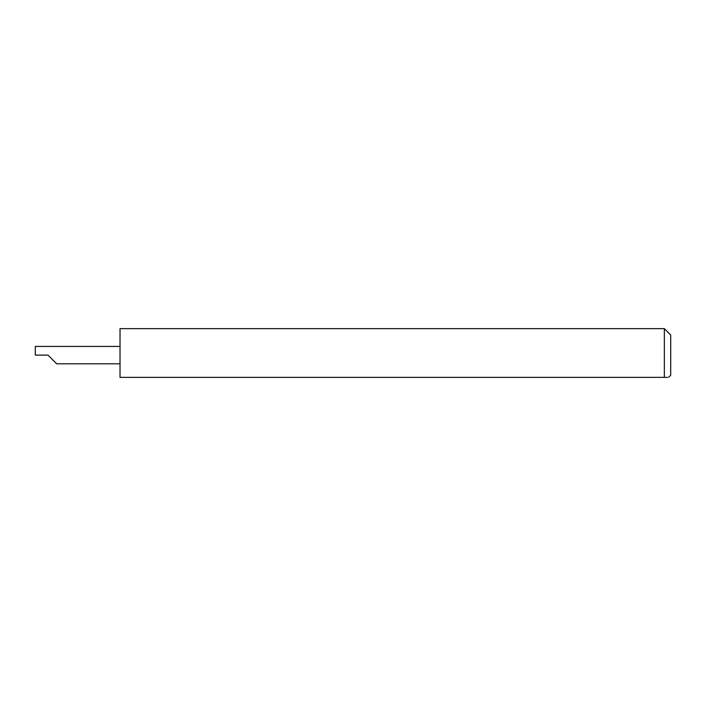 <?xml version="1.0" encoding="UTF-8"?>
<svg xmlns="http://www.w3.org/2000/svg" width="706" height="706" viewBox="0 0 706 706"><rect width="100%" height="100%" fill="white"/><g stroke="black" fill="none" stroke-linecap="round" stroke-linejoin="round"><path stroke-width="1.06" d="M49.42 356.53L56.665 363.775L48.008 355.118L35.3 355.118L35.3 346.434L120.02 346.434M667.364 377.357L664.346 377.357C669.835 377.357 669.835 377.357 664.346 377.357L664.346 328.643L670.7 334.997L670.7 375.239L668.582 377.357M664.346 377.357L120.02 377.357L120.02 328.643L664.346 328.643M56.692 363.802L120.02 363.802"/></g></svg>
